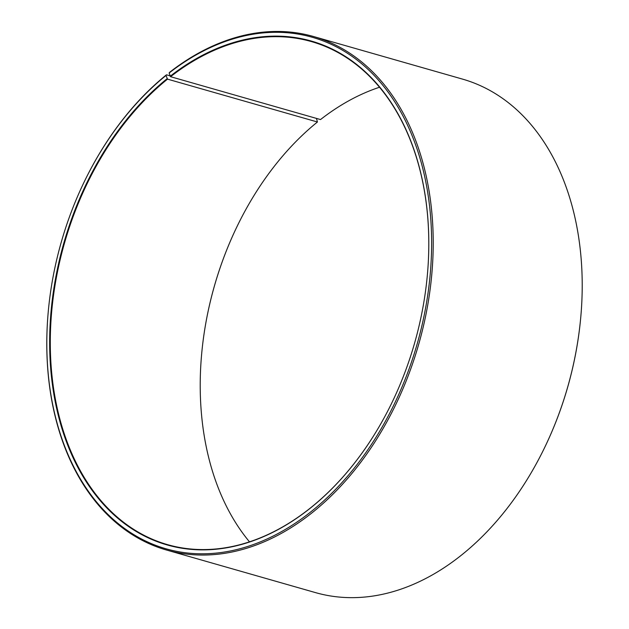 <?xml version="1.0" encoding="UTF-8"?>
<svg xmlns="http://www.w3.org/2000/svg" width="629" height="629" viewBox="0 0 629 629"><rect width="100%" height="100%" fill="white"/><g stroke="black" fill="none" stroke-linecap="round" stroke-linejoin="round"><path stroke-width="0.94" d="M169.13 73.011A265.981 185.099 106 0 1 427.728 192.655A265.981 185.099 106 0 1 245.145 547.269A265.981 185.099 106 0 1 48.724 306.858L48.7 307.125A267.066 185.854 106 0 0 166.583 550.045A267.066 185.854 106 0 0 418.686 344.346A267.066 185.854 106 0 0 313.391 36.474A267.066 185.854 106 0 0 169.594 72.319L169.13 73.011L170.585 76.699L320.515 119.565A261.617 182.064 106 0 1 379.484 87.25M170.585 76.699A261.617 182.064 106 0 1 311.441 41.593A261.617 182.064 106 0 1 426.926 279.488M391.403 403.755A261.617 182.064 106 0 1 167.629 544.675A261.617 182.064 106 0 1 50.289 342.498A261.617 182.064 106 0 1 167.518 79.136L317.448 121.995L316.434 118.394M249.516 541.868A261.617 182.064 106 0 1 202.082 349.575A261.617 182.064 106 0 1 237.573 225.418A261.617 182.064 106 0 1 317.448 121.995M202.074 349.63A262.057 182.371 106 0 1 237.597 225.371M313.391 36.474L462.417 79.081A267.066 185.854 106 0 1 580.3 321.993L580.276 322.268A265.981 185.099 106 0 1 544.187 448.493L544.069 448.744A267.066 185.854 106 0 1 315.609 592.644L166.583 550.045M580.3 321.993A267.066 185.854 106 0 1 544.069 448.744M48.724 306.858A265.981 185.099 106 0 1 84.813 180.625L84.931 180.381A267.066 185.854 106 0 1 166.465 74.804L166.017 75.48L167.518 79.136M170.027 75.826L166.465 74.804M84.813 180.625A265.981 185.099 106 0 1 166.017 75.48M170.168 76.258A262.057 182.371 106 0 1 426.926 279.441A262.057 182.371 106 0 1 391.38 403.802A262.057 182.371 106 0 1 89.601 486.791A262.057 182.371 106 0 1 167.094 78.696"/></g></svg>
